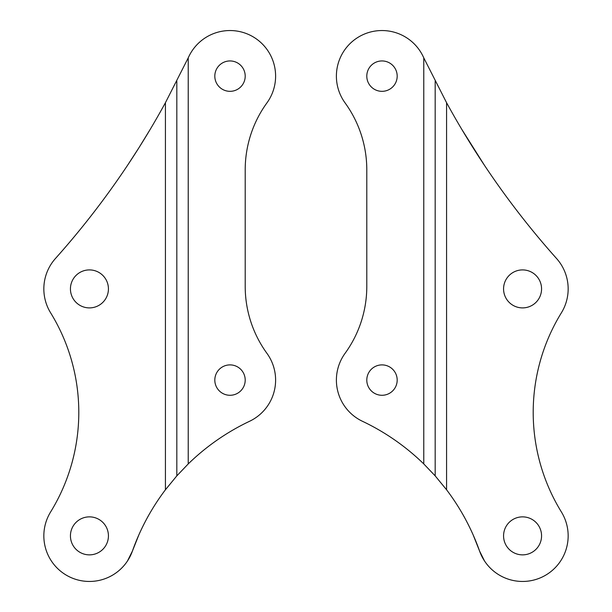 <?xml version="1.0" encoding="UTF-8"?>
<svg xmlns="http://www.w3.org/2000/svg" width="612" height="612" viewBox="0 0 612 612"><rect width="100%" height="100%" fill="white"/><g stroke="black" fill="none" stroke-linecap="round" stroke-linejoin="round"><path stroke-width="0.92" d="M397.188 380.09A15.201 15.201 0 0 1 381.987 395.283A15.201 15.201 0 0 1 366.795 380.09A15.201 15.201 0 0 1 381.987 364.89A15.201 15.201 0 0 1 397.188 380.09M446.576 102.717L446.576 489.776L435.178 475.876L423.779 463.934A227.962 227.962 0 0 0 362.442 421.278A45.594 45.594 0 0 1 345.076 353.323A113.985 113.985 0 0 0 366.795 286.401L366.795 169.822A113.985 113.985 0 0 0 345.076 102.9A45.594 45.594 0 0 1 372.065 31.633A45.594 45.594 0 0 1 423.267 56.771A835.877 835.877 0 0 0 423.779 57.872L446.576 102.717A835.877 835.877 0 0 0 556.576 258.532A45.594 45.594 0 0 1 561.395 312.801A189.972 189.972 0 0 0 561.395 511.969A45.594 45.594 0 0 1 542.24 576.994A45.594 45.594 0 0 1 479.594 551.091L484.574 561.066M397.188 76.133A15.201 15.201 0 0 1 381.987 91.333A15.201 15.201 0 0 1 366.795 76.133A15.201 15.201 0 0 1 381.987 60.94A15.201 15.201 0 0 1 397.188 76.133M503.569 288.902A18.995 18.995 0 0 0 522.572 307.897A18.995 18.995 0 0 0 541.566 288.902A18.995 18.995 0 0 0 522.572 269.907A18.995 18.995 0 0 0 503.569 288.902M503.569 535.867A18.995 18.995 0 0 0 522.572 554.862A18.995 18.995 0 0 0 541.566 535.867A18.995 18.995 0 0 0 522.572 516.865A18.995 18.995 0 0 0 503.569 535.867M446.576 489.776A227.962 227.962 0 0 1 479.594 551.091L473.175 534.964C471.898 531.927 466.329 520.177 461.777 512.619M484.574 165.492L461.777 129.339M435.178 475.876L435.178 81.128M245.205 380.09A15.201 15.201 0 0 0 230.013 364.89A15.201 15.201 0 0 0 214.812 380.09A15.201 15.201 0 0 0 230.013 395.283A15.201 15.201 0 0 0 245.205 380.09M165.424 102.717L165.424 489.776L176.822 475.876L188.221 463.934A227.962 227.962 0 0 1 249.558 421.278A45.594 45.594 0 0 0 266.924 353.323A113.985 113.985 0 0 1 245.205 286.401L245.205 169.822A113.985 113.985 0 0 1 266.924 102.9A45.594 45.594 0 0 0 239.935 31.633A45.594 45.594 0 0 0 188.733 56.771A835.877 835.877 0 0 1 188.221 57.872L165.424 102.717A835.877 835.877 0 0 1 55.424 258.532A45.594 45.594 0 0 0 50.605 312.801A189.972 189.972 0 0 1 50.605 511.969A45.594 45.594 0 0 0 69.76 576.994A45.594 45.594 0 0 0 132.406 551.091L127.426 561.066M245.205 76.133A15.201 15.201 0 0 0 230.013 60.94A15.201 15.201 0 0 0 214.812 76.133A15.201 15.201 0 0 0 230.013 91.333A15.201 15.201 0 0 0 245.205 76.133M70.434 288.902A18.995 18.995 0 0 1 89.428 269.907A18.995 18.995 0 0 1 108.431 288.902A18.995 18.995 0 0 1 89.428 307.897A18.995 18.995 0 0 1 70.434 288.902M70.434 535.867A18.995 18.995 0 0 1 89.428 516.865A18.995 18.995 0 0 1 108.431 535.867A18.995 18.995 0 0 1 89.428 554.862A18.995 18.995 0 0 1 70.434 535.867M150.223 512.619C145.671 520.177 140.102 531.927 138.825 534.964L132.406 551.091A227.962 227.962 0 0 1 165.424 489.776M127.426 165.492L139.008 147.637M138.825 147.928L150.223 129.339M176.822 475.876L176.822 81.128M423.779 463.934L423.779 57.872M188.221 463.934L188.221 57.872"/></g></svg>
